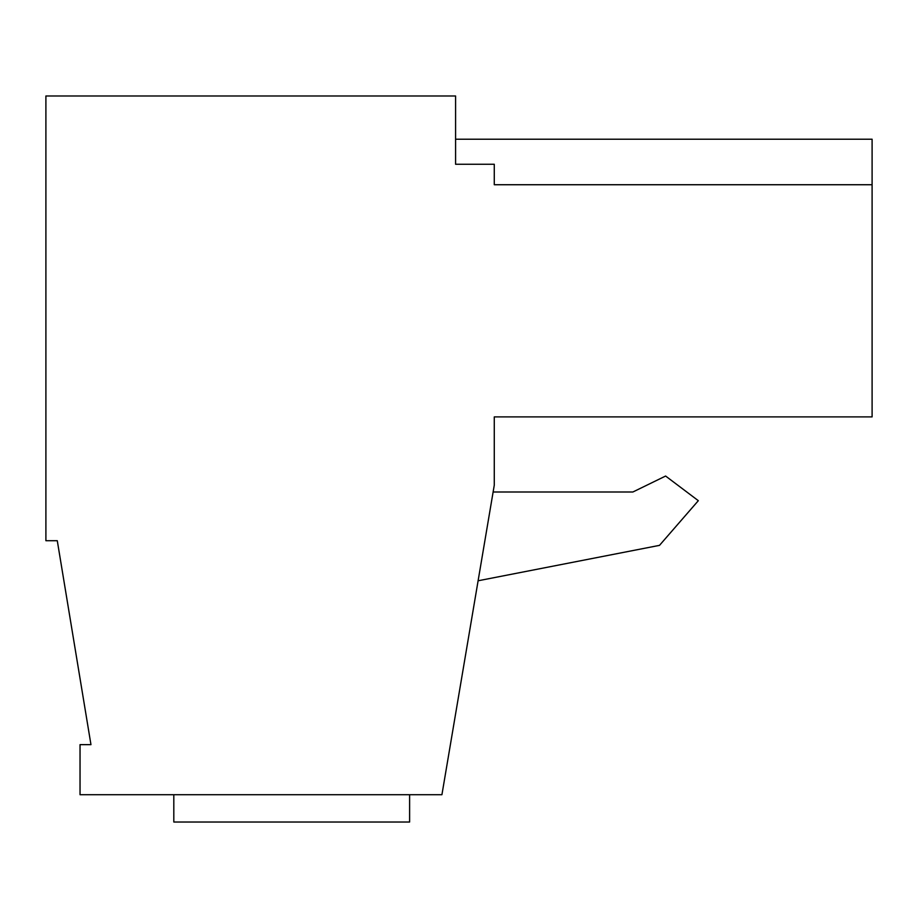 <?xml version="1.0" encoding="UTF-8"?>
<svg xmlns="http://www.w3.org/2000/svg" width="918" height="918" viewBox="0 0 918 918"><rect width="100%" height="100%" fill="white"/><g stroke="black" fill="none" stroke-linecap="round" stroke-linejoin="round"><path stroke-width="1.38" d="M409.612 794.713L409.612 822.023L173.812 822.023L173.812 794.713M441.925 794.713L494.274 485.174L494.274 416.898L872.1 416.898L872.1 184.736L494.274 184.736L494.274 164.253L455.58 164.253L455.58 95.977L45.9 95.977L45.9 540.713L57.283 540.713L90.962 744.647L80.038 744.647L80.038 794.713L441.925 794.713M455.58 139.215L872.1 139.215L872.1 184.736M478.106 580.773L659.503 545.361L698.323 500.689L665.607 476.04L632.869 492.002L493.127 492.002"/></g></svg>
